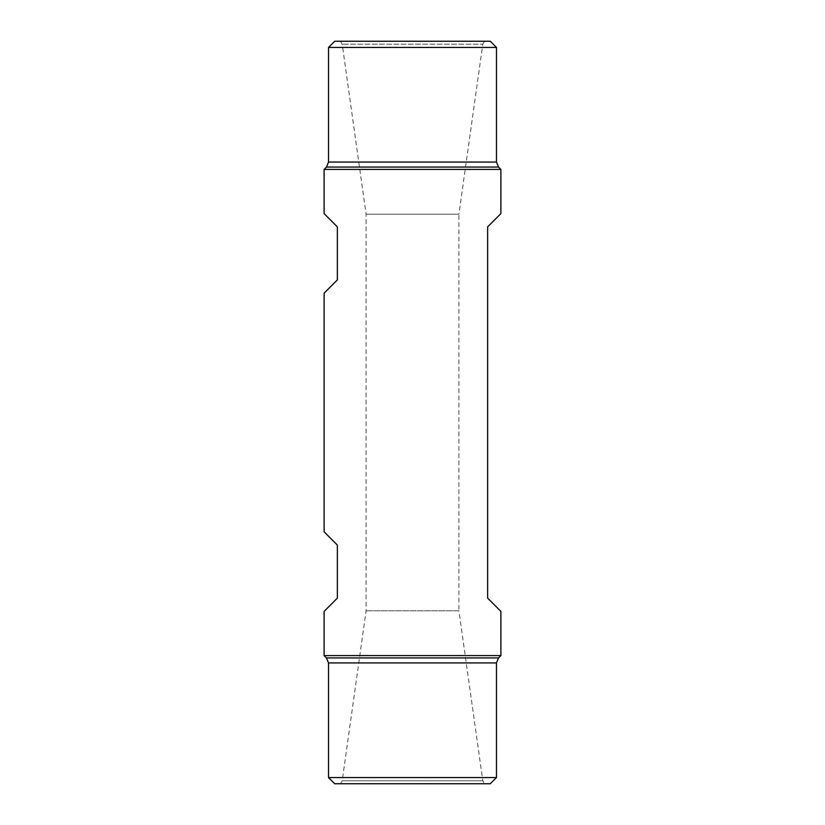<?xml version="1.0" encoding="UTF-8"?>
<svg xmlns="http://www.w3.org/2000/svg" width="825" height="825" viewBox="0 0 825 825"><rect width="100%" height="100%" fill="white"/><g stroke="black" fill="none" stroke-linecap="round" stroke-linejoin="round"><path stroke-width="0.62" stroke-dasharray="4.12 3.09" d="M324.112 169.424L500.888 169.424M500.888 213.613L487.637 226.875L487.637 598.125L500.888 611.387M324.112 655.576L500.888 655.576M324.112 213.613L337.363 226.875L337.363 279.912L324.112 293.174M324.112 611.387L337.363 598.125L337.363 545.088L324.112 531.826M328.525 47.438L496.475 47.438M484.533 41.25L340.467 41.25L484.533 41.25L482.8 44.168L342.2 44.168L482.8 44.168L458.906 214.211L366.094 214.211L458.906 214.211L458.906 610.789L366.094 610.789L458.906 610.789L482.8 780.832L484.533 783.75L340.467 783.75L484.533 783.75M334.713 41.25L490.287 41.25M328.525 777.562L496.475 777.562M334.713 783.75L490.287 783.75M328.525 162.071L496.475 162.071M326.452 167.073L498.548 167.073M328.525 662.929L496.475 662.929M326.452 657.927L498.548 657.927M482.8 780.832L342.2 780.832L482.8 780.832M340.467 41.25L342.2 44.168L366.094 214.211L366.094 610.789L342.2 780.832L340.467 783.75"/><path stroke-width="1.24" d="M487.637 226.875L487.637 598.125L500.888 611.387L500.888 655.576L324.112 655.576L324.112 611.387L337.363 598.125L337.363 545.088L324.112 531.826L324.112 293.174L337.363 279.912L337.363 226.875L324.112 213.613L324.112 169.424L500.888 169.424L500.888 213.613L487.637 226.875M496.475 47.438L328.525 47.438L334.713 41.25L490.287 41.25L496.475 47.438L496.475 162.071L328.525 162.071L326.452 167.073L324.112 169.424M496.475 162.071L498.548 167.073L500.888 169.424M496.475 777.562L328.525 777.562L334.713 783.75L490.287 783.75L496.475 777.562L496.475 662.929L328.525 662.929L326.452 657.927L324.112 655.576M496.475 662.929L498.548 657.927L500.888 655.576M498.548 167.073L326.452 167.073M498.548 657.927L326.452 657.927M328.525 47.438L328.525 162.071M328.525 777.562L328.525 662.929"/></g></svg>
